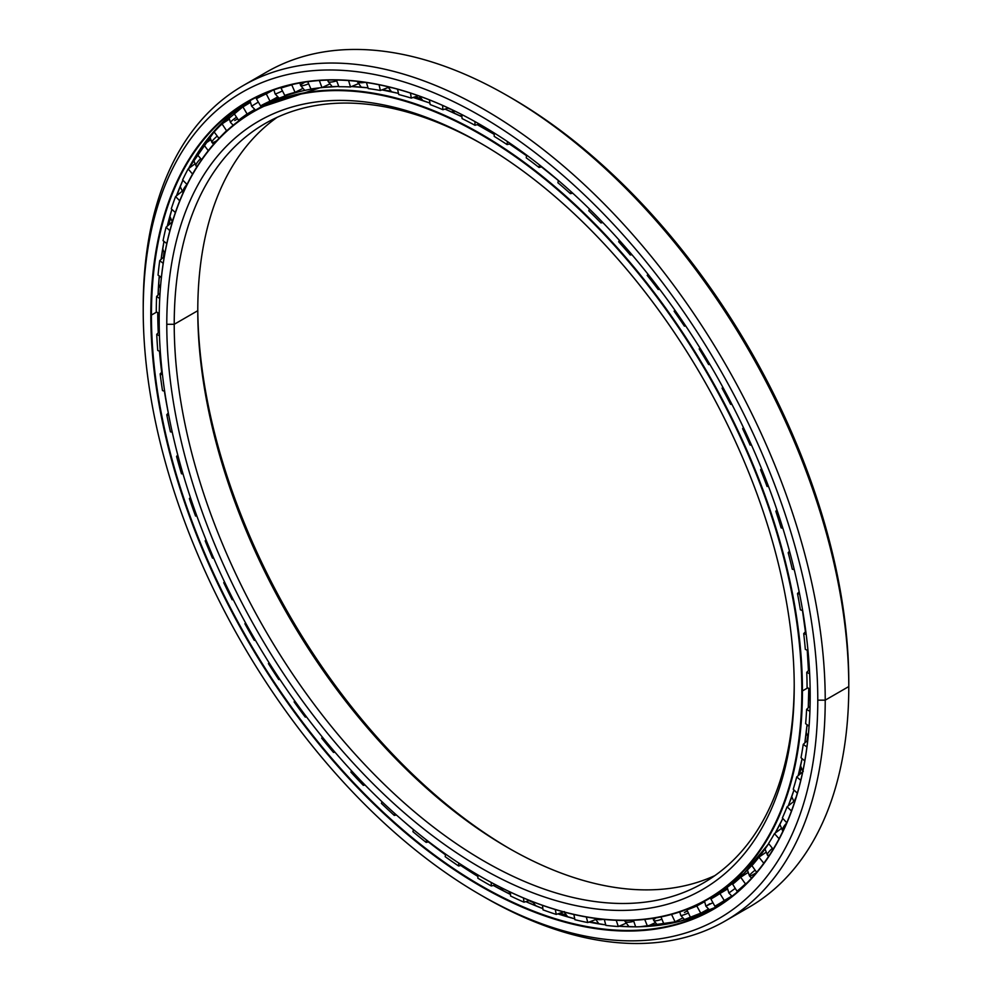 <?xml version="1.0" encoding="UTF-8"?>
<svg xmlns="http://www.w3.org/2000/svg" width="992" height="992" viewBox="0 0 992 992"><rect width="100%" height="100%" fill="white"/><g stroke="black" fill="none" stroke-linecap="round" stroke-linejoin="round"><path stroke-width="1.49" d="M789.868 801.809A449.103 259.296 -120 0 0 791.802 797.06A449.103 259.296 60 0 1 789.868 801.809M799.428 774.616A449.103 259.296 -120 0 0 801.176 768.279A449.103 259.296 60 0 1 799.428 774.616M806.967 740.962A449.103 259.296 -120 0 0 807.674 736.436A449.103 259.296 60 0 1 806.967 740.962M493.718 132.668L490.16 131.948A11.222 6.485 -60 0 1 490.135 131.948M487.171 130.225A11.222 6.485 -60 0 1 487.159 130.212A454.832 262.595 60 0 1 494.214 134.366A454.857 262.607 -120 0 0 487.134 130.2A11.222 6.485 120 0 0 487.171 130.225M509.491 143.989A454.832 262.595 60 0 1 526.467 155.682A454.857 262.607 -120 0 0 509.466 144.001A454.857 262.607 60 0 1 526.467 155.694A454.832 262.595 -120 0 0 509.491 143.989L526.467 155.682M541.483 166.904A454.832 262.595 60 0 1 558.335 180.507A454.832 262.595 -120 0 0 541.483 166.904L558.335 180.507M802.491 610.588A454.832 262.595 60 0 1 805.417 631.78A454.832 262.595 -120 0 0 802.491 610.588A454.857 262.607 60 0 1 805.405 631.792A454.857 262.607 -120 0 0 802.478 610.576L805.417 631.78M807.252 650.281A454.832 262.595 60 0 1 808.455 670.592A454.832 262.595 -120 0 0 807.252 650.281A454.857 262.607 60 0 1 808.443 670.604A454.857 262.607 -120 0 0 807.24 650.268L808.455 670.592M451.844 109.752A449.103 259.296 -120 0 0 447.987 108.165A449.103 259.296 60 0 1 451.844 109.752M420.757 98.468A449.103 259.296 -120 0 0 415.053 96.794A449.103 259.296 60 0 1 420.757 98.468M390.811 91.19A449.103 259.296 -120 0 0 382.168 89.801A449.103 259.296 60 0 1 390.811 91.19M721.395 891.312A454.857 262.607 -120 0 0 727.235 888.175A454.832 262.595 60 0 1 721.556 891.2A454.832 262.595 -120 0 0 727.235 888.15L721.395 891.312M273.594 99.659A454.857 262.607 60 0 1 277.834 97.303A454.857 262.607 -120 0 0 273.594 99.659A454.857 262.607 -120 0 0 272.006 100.589L277.772 97.253M509.628 848.693A443.672 256.159 60 0 1 197.78 308.549A443.672 256.159 -120 0 0 509.628 848.693M197.78 310.694A438.414 253.121 -120 0 0 507.78 847.627A438.414 253.121 -120 0 0 714.885 875.601A438.414 253.121 60 0 1 381.486 743.665A438.414 253.121 60 0 1 197.78 310.694L174.22 324.297A438.414 253.121 -120 0 0 365.589 765.489A438.414 253.121 -120 0 0 703.427 882.954A438.414 253.121 -120 0 0 794.22 684.393A438.414 253.121 60 0 1 483.29 860.696A438.414 253.121 60 0 1 174.22 324.297L166.78 324.297A443.672 256.159 -120 0 0 480.5 867.678A443.672 256.159 -120 0 0 794.22 686.551A443.672 256.159 60 0 1 480.5 867.678A443.672 256.159 60 0 1 166.78 324.297A443.672 256.159 60 0 1 480.5 143.158A443.672 256.159 60 0 1 794.22 686.551A443.672 256.159 -120 0 0 480.5 143.17A443.672 256.159 -120 0 0 166.78 324.297L174.22 324.297A438.414 253.121 60 0 1 482.372 144.249A438.414 253.121 -120 0 0 265.013 123.603A438.414 253.121 -120 0 0 174.22 324.297L197.78 310.694A438.414 253.121 60 0 1 277.115 117.341A438.414 253.121 -120 0 0 197.78 310.694L197.78 310.694M801.821 690.928L802.441 690.928A454.857 262.607 -120 0 0 480.81 133.858A454.857 262.607 -120 0 0 159.179 319.548A454.857 262.607 60 0 1 253.382 111.327A454.857 262.607 60 0 1 603.892 233.182A454.857 262.607 60 0 1 802.441 690.928L807.786 687.84L802.441 690.928A454.857 262.607 60 0 1 708.238 899.161A454.857 262.607 60 0 1 480.649 876.531A454.857 262.607 -120 0 0 480.81 876.63A454.857 262.607 -120 0 0 802.441 690.928L801.821 690.928A454.41 262.359 60 0 1 480.5 876.444A454.41 262.359 60 0 1 159.179 319.908A454.41 262.359 60 0 1 480.5 134.391A454.41 262.359 60 0 1 801.821 690.928A454.41 262.359 -120 0 0 480.5 134.391A454.41 262.359 -120 0 0 159.179 319.908A454.41 262.359 -120 0 0 480.5 876.444A454.41 262.359 -120 0 0 801.821 690.928M558.335 180.519A454.857 262.607 -120 0 0 541.458 166.904A454.857 262.607 60 0 1 558.335 180.519M487.134 130.2A454.857 262.607 -120 0 0 477.214 124.657A454.857 262.607 60 0 1 487.134 130.2L487.134 130.2A454.857 262.607 60 0 1 494.214 134.379A454.832 262.595 -120 0 0 487.159 130.212L487.159 130.212A454.832 262.595 -120 0 0 477.226 124.645L494.214 134.366M461.925 116.796A454.857 262.607 -120 0 0 445.011 109.083A454.857 262.607 60 0 1 461.925 116.796A454.832 262.595 -120 0 0 445.024 109.083L461.925 116.783M429.92 103.094A454.857 262.607 -120 0 0 413.156 97.452A454.857 262.607 60 0 1 429.92 103.094A454.832 262.595 -120 0 0 413.156 97.452L429.92 103.081M398.511 93.422A454.857 262.607 -120 0 0 381.92 89.9A454.857 262.607 60 0 1 398.511 93.422A454.832 262.595 -120 0 0 381.92 89.888L398.511 93.409M368.032 87.842A454.857 262.607 -120 0 0 351.54 86.54A454.857 262.607 60 0 1 368.032 87.842L351.54 86.54M338.768 86.428A454.857 262.607 -120 0 0 322.078 87.544A454.857 262.607 60 0 1 338.768 86.428L322.078 87.544M319.858 87.817A454.857 262.607 -120 0 0 259.706 107.682A454.857 262.607 60 0 1 319.858 87.817M788.293 805.826A454.832 262.595 -120 0 0 793.997 790.004A454.857 262.607 60 0 1 788.293 805.826A454.857 262.607 -120 0 0 793.997 790.004L788.305 805.826M798.176 775.682A454.832 262.595 -120 0 0 802.106 758.657A454.857 262.607 60 0 1 798.176 775.694A454.857 262.607 -120 0 0 802.094 758.644L798.176 775.682M807.054 724.693L804.847 742.884A454.832 262.595 -120 0 0 807.042 724.681A454.857 262.607 60 0 1 804.834 742.896A454.857 262.607 -120 0 0 807.042 724.681M808.269 707.755A454.832 262.595 -120 0 0 808.778 688.436A454.857 262.607 60 0 1 808.257 707.767A454.857 262.607 -120 0 0 808.765 688.436L808.269 707.742M782.824 818.425A454.857 262.607 60 0 1 775.198 833.082A454.857 262.607 -120 0 0 782.824 818.425M768.701 843.659A454.857 262.607 60 0 1 714.562 895.503A454.857 262.607 -120 0 0 768.701 843.659L744.161 873.245L714.562 895.503L708.238 899.161M277.859 97.315A454.832 262.595 -120 0 0 272.006 100.614A454.832 262.595 60 0 1 277.859 97.315M598.461 923.515A471.56 272.254 60 0 1 589.992 921.704A471.56 272.254 -120 0 0 598.461 923.515M565.837 915.008A471.56 272.254 60 0 1 560.083 913.099A471.56 272.254 -120 0 0 565.837 915.008M532.94 902.422A471.56 272.254 60 0 1 528.984 900.637A471.56 272.254 -120 0 0 532.94 902.422M163.395 257.288A471.56 272.254 60 0 1 163.978 252.662A471.56 272.254 -120 0 0 163.395 257.288M168.863 224.824A471.56 272.254 60 0 1 170.351 218.414A471.56 272.254 -120 0 0 168.863 224.824M176.998 195.412A471.56 272.254 60 0 1 180.172 186.508A471.56 272.254 -120 0 0 176.998 195.412M248.372 103.652A465.831 268.956 60 0 1 250.207 102.213A465.806 268.944 -120 0 0 248.533 103.552A465.806 268.944 60 0 1 250.207 102.238A465.831 268.956 -120 0 0 248.372 103.652M493.334 885.434A465.806 268.944 -120 0 0 510.496 894.462A465.831 268.956 60 0 1 493.346 885.434L510.496 894.449A465.806 268.944 60 0 1 493.334 885.434M525.81 901.616A465.806 268.944 -120 0 0 542.872 908.622A465.831 268.956 60 0 1 525.822 901.616L542.872 908.61A465.806 268.944 60 0 1 525.81 901.616M557.814 913.868A465.806 268.944 -120 0 0 574.728 918.803A465.831 268.956 60 0 1 557.814 913.868L574.728 918.79A465.806 268.944 60 0 1 557.814 913.868M602.888 924.494A465.831 268.956 60 0 1 588.988 922.089A465.806 268.944 -120 0 0 605.752 924.891A465.806 268.944 60 0 1 588.988 922.089L605.752 924.879M618.946 926.243A465.806 268.944 -120 0 0 635.636 926.813A465.806 268.944 60 0 1 618.946 926.243L635.636 926.813M640.001 926.739A465.806 268.944 -120 0 0 716.856 906.787A465.806 268.944 60 0 1 640.001 926.739M477.921 876.457A465.806 268.944 60 0 1 460.747 865.47A465.806 268.944 -120 0 0 477.921 876.457A465.831 268.956 60 0 1 460.772 865.47L477.921 876.444M445.458 854.806A465.806 268.944 60 0 1 428.383 841.91A465.806 268.944 -120 0 0 445.458 854.806A465.831 268.956 60 0 1 428.395 841.898L445.47 854.794M413.428 829.721A465.806 268.944 60 0 1 403.918 821.537A465.806 268.944 -120 0 0 413.428 829.721M168.305 412.994A465.806 268.944 60 0 1 164.387 391.183A465.806 268.944 -120 0 0 168.305 412.994L166.78 414.73A464.318 268.076 -120 0 0 170.438 431.842L172.248 432.177L170.438 431.842A464.318 268.076 60 0 1 166.78 414.73L168.764 415.35L166.78 414.73L168.305 412.982M161.684 372.236A465.806 268.944 60 0 1 159.476 351.193A465.806 268.944 -120 0 0 161.684 372.236A465.831 268.956 60 0 1 159.489 351.205L161.696 372.223M158.261 332.791A465.806 268.944 60 0 1 157.753 312.654A465.806 268.944 -120 0 0 158.261 332.791M156.662 312.058L151.429 315.072A465.806 268.944 -120 0 0 354.764 783.854A465.806 268.944 -120 0 0 713.719 908.647A465.806 268.944 -120 0 0 810.191 695.59A465.806 268.944 60 0 1 480.736 885.534A465.806 268.944 60 0 1 151.429 315.072L150.809 315.072A466.252 269.192 -120 0 0 480.5 886.116A466.252 269.192 -120 0 0 810.191 695.764L810.191 695.764A466.252 269.192 60 0 1 480.5 886.116A466.252 269.192 60 0 1 150.809 315.072A466.252 269.192 60 0 1 480.5 124.732A466.252 269.192 60 0 1 810.191 695.764A466.252 269.192 -120 0 0 480.5 124.732A466.252 269.192 -120 0 0 150.809 315.072L151.429 315.072A465.806 268.944 60 0 1 480.661 124.818A465.806 268.944 -120 0 0 247.901 101.841A465.806 268.944 -120 0 0 151.429 315.072L156.662 312.058M509.652 96.993A476.991 275.392 60 0 1 848.78 682.248L848.78 686.551L825.22 700.154L817.78 700.154L825.22 700.154A482.248 278.43 -120 0 0 484.22 109.517A482.248 278.43 -120 0 0 143.22 306.392L143.22 310.694A476.991 275.392 60 0 1 480.5 115.952A476.991 275.392 60 0 1 817.78 700.154A476.991 275.392 60 0 1 480.5 894.883A476.991 275.392 60 0 1 143.22 310.694L143.22 306.392A482.248 278.43 60 0 1 243.102 85.634A482.248 278.43 60 0 1 614.718 214.83A482.248 278.43 60 0 1 825.22 700.154L848.78 686.551A482.248 278.43 -120 0 0 638.278 201.227A482.248 278.43 -120 0 0 266.662 72.032A482.248 278.43 -120 0 0 255.167 79.323A482.248 278.43 60 0 1 507.78 95.914A482.248 278.43 60 0 1 848.78 686.551L848.78 682.248A476.991 275.392 -120 0 0 511.5 98.059L507.78 95.914M726.404 899.88A465.806 268.944 -120 0 0 728.413 899.025A465.806 268.944 60 0 1 726.404 899.88M480.5 894.883L484.22 897.028A482.248 278.43 -120 0 0 825.22 700.154A482.248 278.43 60 0 1 725.338 920.911L748.898 907.308A482.248 278.43 -120 0 0 848.78 686.551A482.248 278.43 60 0 1 736.833 913.62M725.338 920.911A482.248 278.43 60 0 1 482.348 895.95M817.78 700.154A476.991 275.392 -120 0 0 480.5 115.952A476.991 275.392 -120 0 0 143.22 310.694A476.991 275.392 -120 0 0 480.5 894.883A476.991 275.392 -120 0 0 817.78 700.154M158.063 295.046A465.806 268.944 60 0 1 159.266 275.937A465.806 268.944 -120 0 0 158.063 295.046M161.088 259.396A465.806 268.944 60 0 1 163.99 241.391A465.806 268.944 -120 0 0 161.088 259.396A465.831 268.956 60 0 1 163.99 241.403L161.101 259.383M167.264 226.201A465.806 268.944 60 0 1 171.889 209.386A465.806 268.944 -120 0 0 167.264 226.201A465.831 268.956 60 0 1 171.889 209.386L167.276 226.188M176.477 195.821A465.806 268.944 60 0 1 182.888 180.209A465.806 268.944 -120 0 0 176.477 195.821M188.554 168.628A465.806 268.944 60 0 1 251.088 100.043A465.806 268.944 -120 0 0 188.554 168.628L216.008 129.096L251.088 100.043M405.083 822.542L413.428 829.709A465.831 268.956 60 0 1 405.034 822.504M168.169 412.226A465.831 268.956 60 0 1 164.399 391.183L168.156 412.164M158.274 332.779A465.831 268.956 60 0 1 157.765 312.666L158.274 332.766M158.075 295.033A465.831 268.956 60 0 1 159.278 275.937L158.075 295.033M182.9 180.209L176.489 195.821A465.831 268.956 60 0 1 178.771 189.894M156.265 311.835A464.318 268.076 60 0 1 156.612 296.459L160.022 293.148L156.612 296.459A464.318 268.076 -120 0 0 156.265 311.835L159.228 313.46L156.265 311.835M158.05 275.131A464.318 268.076 60 0 1 159.724 260.636L164.312 256.444L159.724 260.636A464.318 268.076 -120 0 0 158.05 275.131L161.398 277.351L158.05 275.131M163.06 240.672A464.318 268.076 60 0 1 166.073 227.218L172.608 221.625L166.073 227.218A464.318 268.076 -120 0 0 163.06 240.672L166.805 243.598L163.06 240.672M171.281 208.841A464.318 268.076 60 0 1 175.584 196.552L182.33 191.146L175.584 196.552A464.318 268.076 -120 0 0 171.281 208.841L175.373 212.536L171.281 208.841M182.615 179.924A464.318 268.076 60 0 1 188.158 168.925L195.114 163.73L188.158 168.925A464.318 268.076 -120 0 0 182.615 179.924L187.029 184.475L182.615 179.924M196.937 154.206A464.318 268.076 60 0 1 203.682 144.621L210.825 139.649L203.682 144.621A464.318 268.076 -120 0 0 196.937 154.206L201.612 159.675L196.937 154.206M214.136 131.973A464.318 268.076 60 0 1 222.01 123.876L229.326 119.152L222.01 123.876A464.318 268.076 -120 0 0 214.136 131.973L218.984 138.384L214.136 131.973M234.013 113.423A464.318 268.076 60 0 1 242.941 106.9L250.418 102.436L242.941 106.9A464.318 268.076 -120 0 0 234.013 113.423L238.564 120.255L243.164 117.899L238.564 120.255L234.013 113.423M260.809 96.137L256.382 98.741A464.318 268.076 60 0 1 266.265 93.856L273.904 89.664L266.265 93.856A464.318 268.076 -120 0 0 256.382 98.741L267.456 92.306M282.522 87.073L281.009 88.077A464.318 268.076 60 0 1 291.772 84.89L292.64 84.444L291.772 84.89A464.318 268.076 -120 0 0 281.009 88.077L282.522 87.073M727.334 889.006A456.084 263.314 60 0 1 721.382 891.684A456.084 263.314 -120 0 0 727.334 889.006M670.443 914.686A456.084 263.314 -120 0 0 671.559 914.426L675.081 921.828L682.856 917.91L675.081 921.828L671.559 914.426A456.084 263.314 60 0 1 670.443 914.686M688.77 908.622L686.898 909.862A456.084 263.314 -120 0 0 696.793 905.994L704.432 901.802L696.793 905.994L700.761 913.21L708.4 909.032L700.761 913.21L696.793 905.994A456.084 263.314 60 0 1 686.898 909.862L690.42 917.265A464.318 268.076 -120 0 0 700.761 913.21A464.318 268.076 60 0 1 690.42 917.265L686.898 909.862L688.77 908.622M722.151 892.217L721.097 891.51M715.344 896.408L710.904 899.012A456.084 263.314 -120 0 0 712.628 898.033A456.084 263.314 -120 0 0 719.919 893.544L727.409 889.092L719.919 893.544L724.284 900.525L731.786 896.074L724.284 900.525L719.919 893.544A456.084 263.314 60 0 1 710.904 899.012L714.872 906.242A464.318 268.076 -120 0 0 724.284 900.525A464.318 268.076 60 0 1 716.745 905.175A464.318 268.076 60 0 1 714.872 906.242L710.904 899.012L715.344 896.408M732.654 884.232A456.084 263.314 -120 0 0 740.702 877.226L748.03 872.514L740.702 877.226L745.438 883.897L747.112 882.818L745.438 883.897L740.702 877.226A456.084 263.314 60 0 1 732.654 884.232L737.031 891.213A464.318 268.076 -120 0 0 745.438 883.897A464.318 268.076 60 0 1 737.031 891.213L732.654 884.232M751.936 865.669A456.084 263.314 -120 0 0 758.942 857.187L766.084 852.24L758.942 857.187L763.803 863.238L758.942 857.187A456.084 263.314 60 0 1 751.936 865.669L756.673 872.328L751.936 865.669M768.564 843.498A456.084 263.314 -120 0 0 774.454 833.627L781.411 828.444L774.454 833.627L779.104 838.736L774.454 833.627A456.084 263.314 60 0 1 768.564 843.498L773.165 849.214L768.564 843.498M782.378 817.941A456.084 263.314 -120 0 0 787.09 806.794L793.848 801.387L787.09 806.794L791.467 811.01L787.09 806.794A456.084 263.314 60 0 1 782.378 817.941L786.755 822.752L782.378 817.941M793.228 789.26A456.084 263.314 -120 0 0 796.725 776.922L803.272 771.33L796.725 776.922L800.755 780.32L796.725 776.922A456.084 263.314 60 0 1 793.228 789.26L797.332 793.216L793.228 789.26M801.003 757.727A456.084 263.314 -120 0 0 803.247 744.347L807.748 740.243L803.247 744.347L806.918 746.988L803.247 744.347A456.084 263.314 60 0 1 801.003 757.727L804.785 760.901L801.003 757.727M805.64 723.664A456.084 263.314 -120 0 0 806.608 709.367L810.055 706.019L806.608 709.367L809.894 711.351L806.608 709.367A456.084 263.314 60 0 1 805.64 723.664L809.063 726.144L805.64 723.664M526.268 157.852L526.529 155.025L526.268 157.852A456.084 263.314 60 0 1 539.028 167.45A456.084 263.314 -120 0 0 526.268 157.852M507.396 141.521L507.11 144.584L510.62 143.716L507.11 144.584A456.084 263.314 -120 0 0 494.214 136.388A456.084 263.314 60 0 1 507.11 144.584L507.396 141.521M807.079 687.419A456.084 263.314 -120 0 0 806.756 672.328L809.435 669.588L806.756 672.328L809.646 673.742L806.756 672.328A456.084 263.314 60 0 1 807.079 687.419L810.142 689.266L807.079 687.419M805.318 649.338A456.084 263.314 -120 0 0 803.718 633.615L805.802 631.358L803.718 633.615L806.211 634.545L803.718 633.615A456.084 263.314 60 0 1 805.318 649.338L807.996 650.64L805.318 649.338M800.37 609.795A456.084 263.314 -120 0 0 797.506 593.6L799.155 591.728L797.506 593.6L799.639 594.146L797.506 593.6A456.084 263.314 60 0 1 800.37 609.795L802.677 610.65L800.37 609.795M792.286 569.197A456.084 263.314 -120 0 0 788.181 552.693L789.508 551.106L788.181 552.693L789.992 552.916L788.181 552.693A456.084 263.314 60 0 1 792.286 569.197L794.27 569.693L792.286 569.197M781.15 527.942A456.084 263.314 -120 0 0 775.831 511.289L776.922 509.925L775.831 511.289L777.381 511.264L775.831 511.289A456.084 263.314 60 0 1 781.15 527.942L782.837 528.153L781.15 527.942M767.052 486.44A456.084 263.314 -120 0 0 760.604 469.799L761.521 468.608L760.604 469.799L761.918 469.576L760.604 469.799A456.084 263.314 60 0 1 767.052 486.44L768.502 486.415L767.052 486.44M751.452 444.974L750.15 445.098A456.084 263.314 -120 0 0 742.624 428.643L743.43 427.552L742.624 428.643L743.764 428.246L742.624 428.643A456.084 263.314 60 0 1 750.15 445.098L751.452 444.974M731.86 404.215L730.62 404.339A456.084 263.314 -120 0 0 722.077 388.219L722.821 387.202L722.077 388.219A456.084 263.314 60 0 1 730.62 404.339L731.86 404.215M709.888 364.424L708.635 364.548A456.084 263.314 -120 0 0 699.174 348.948L699.893 347.932L699.174 348.948A456.084 263.314 60 0 1 708.635 364.548L709.888 364.424M685.745 325.996L684.418 326.145A456.084 263.314 -120 0 0 674.126 311.203L674.882 310.149L674.126 311.203A456.084 263.314 60 0 1 684.418 326.145L685.348 325.401L684.418 326.145L685.745 325.996M659.68 289.304L658.229 289.503A456.084 263.314 -120 0 0 647.206 275.367L647.974 274.189L647.206 275.367A456.084 263.314 60 0 1 658.229 289.503L659.097 288.536L658.229 289.503L659.68 289.304M631.966 254.721L630.304 254.981A456.084 263.314 -120 0 0 618.673 241.788L619.355 240.312L618.673 241.788A456.084 263.314 60 0 1 630.304 254.981L631.11 253.729L630.304 254.981L631.966 254.721M602.876 222.58L600.941 222.915A456.084 263.314 -120 0 0 588.802 210.812L589.384 208.965L588.802 210.812A456.084 263.314 60 0 1 600.941 222.915L601.673 221.328L600.941 222.915L602.876 222.58M572.744 193.192L570.412 193.638A456.084 263.314 -120 0 0 557.901 182.739L558.347 180.432L557.901 182.739A456.084 263.314 60 0 1 570.412 193.638L571.045 191.642L570.412 193.638L572.744 193.192M541.88 166.817L539.028 167.45L539.512 164.945L539.028 167.45L541.88 166.817M479.347 124.062L474.97 125.277A456.084 263.314 -120 0 0 462.074 118.581L461.739 114.539L462.074 118.581A456.084 263.314 60 0 1 474.97 125.277L479.347 124.062M448.384 108.041L442.916 109.728A456.084 263.314 -120 0 0 430.156 104.582L429.412 99.894L430.156 104.582A456.084 263.314 60 0 1 442.916 109.728L442.556 105.4L442.916 109.728L448.384 108.041M418.227 95.703L411.283 98.096A456.084 263.314 -120 0 0 398.772 94.55L397.532 89.181L398.772 94.55A456.084 263.314 60 0 1 411.283 98.096L410.49 93.074L411.283 98.096L418.227 95.703M388.455 87.408L380.382 90.483A456.084 263.314 -120 0 0 368.243 88.573L366.432 82.534L368.243 88.573A456.084 263.314 60 0 1 380.382 90.483L379.056 84.766L380.382 90.483L388.455 87.408M358.509 83.613L350.511 86.974A456.084 263.314 -120 0 0 338.88 86.726L336.4 80.042L338.88 86.726A456.084 263.314 60 0 1 350.511 86.974L348.576 80.563L350.511 86.974L358.509 83.613M329.865 83.948L321.978 87.594A456.084 263.314 -120 0 0 310.955 89.007L307.743 81.716L310.955 89.007A456.084 263.314 60 0 1 321.978 87.594L319.35 80.526L321.978 87.594L329.865 83.948M302.833 88.424L295.046 92.343A456.084 263.314 -120 0 0 284.766 95.406L281.009 88.077L284.766 95.406A456.084 263.314 60 0 1 295.046 92.343L291.772 84.89L295.046 92.343L302.833 88.424M277.648 96.98L270.01 101.184A456.084 263.314 -120 0 0 260.549 105.859L256.382 98.741L260.549 105.859A456.084 263.314 60 0 1 270.01 101.184L266.265 93.856L270.01 101.184L277.648 96.98M254.646 109.517L247.107 114.006A456.084 263.314 -120 0 0 238.564 120.255A456.084 263.314 60 0 1 247.107 114.006L242.941 106.9L247.107 114.006L254.646 109.517M227.689 129.977L226.56 130.696A456.084 263.314 -120 0 0 221.042 136.288A456.084 263.314 60 0 1 226.56 130.696L222.01 123.876L226.56 130.696L227.689 129.977M494.214 132.978L494.214 136.388L494.214 132.978M739.672 889.874L737.031 891.213L739.672 889.874M725.611 899.682L723.342 901.319M660.994 916.906L663.933 924.16A464.318 268.076 -120 0 0 675.081 921.828A464.318 268.076 60 0 1 663.933 924.16L660.994 916.906M647.503 926.268L655.402 922.634L647.503 926.268L644.726 919.41L647.503 926.268A464.318 268.076 60 0 1 635.661 926.875A464.318 268.076 -120 0 0 647.503 926.268M633.429 920.266L635.661 926.875L633.429 920.266M618.314 926.516L626.312 923.155L618.314 926.516L616.218 920.291L618.314 926.516A464.318 268.076 60 0 1 605.876 925.387A464.318 268.076 -120 0 0 618.314 926.516M604.302 919.46L605.876 925.387L604.302 919.46M587.797 922.548L595.87 919.472L587.797 922.548L586.309 916.992L587.797 922.548A464.318 268.076 60 0 1 574.901 919.696A464.318 268.076 -120 0 0 587.797 922.548M573.884 914.475L574.901 919.696L573.884 914.475M556.252 914.413L564.386 911.611L556.252 914.413L555.297 909.54L556.252 914.413A464.318 268.076 60 0 1 543.021 909.862A464.318 268.076 -120 0 0 556.252 914.413M542.475 905.336L543.021 909.862L542.475 905.336M523.987 902.187L529.53 900.476L523.987 902.187L523.478 897.983L523.987 902.187A464.318 268.076 60 0 1 510.558 895.987A464.318 268.076 -120 0 0 523.987 902.187M510.396 892.143L510.558 895.987L510.396 892.143M491.338 885.992L495.653 884.802L491.338 885.992L491.189 882.421L491.338 885.992A464.318 268.076 60 0 1 477.846 878.205A464.318 268.076 -120 0 0 491.338 885.992M477.983 874.994L477.846 878.205L477.983 874.994M458.626 865.991L462.012 865.16L458.626 865.991L458.75 863.04L458.626 865.991A464.318 268.076 60 0 1 445.197 856.691A464.318 268.076 -120 0 0 458.626 865.991M445.569 854.075L445.197 856.691L445.569 854.075M426.163 842.394L428.854 841.799L426.163 842.394L426.498 840.001L426.163 842.394A464.318 268.076 60 0 1 412.932 831.668A464.318 268.076 -120 0 0 426.163 842.394M413.466 829.585L412.932 831.668L413.466 829.585M394.283 815.412L396.44 815.002L394.283 815.412L394.766 813.502L394.283 815.412A464.318 268.076 60 0 1 381.387 803.384A464.318 268.076 -120 0 0 394.283 815.412M382.019 801.734L381.387 803.384L382.019 801.734M363.308 785.329L365.068 785.032L363.308 785.329L363.878 783.829L363.308 785.329A464.318 268.076 60 0 1 350.87 772.098A464.318 268.076 -120 0 0 363.308 785.329M351.565 770.834L350.87 772.098L351.565 770.834M333.523 752.444L334.998 752.221L333.523 752.444L334.18 751.266L333.523 752.444A464.318 268.076 60 0 1 321.681 738.16A464.318 268.076 -120 0 0 333.523 752.444M322.425 737.18L321.681 738.16L322.425 737.18M305.251 717.08L306.528 716.918L305.251 717.08L305.958 716.162L305.251 717.08A464.318 268.076 60 0 1 294.103 701.865A464.318 268.076 -120 0 0 305.251 717.08M322.388 737.143L321.681 738.16L322.388 737.143M294.897 701.121L294.103 701.865L294.897 701.121M278.764 679.594L279.905 679.458L278.764 679.594L279.521 678.875L278.764 679.594A464.318 268.076 60 0 1 268.423 663.611A464.318 268.076 -120 0 0 278.764 679.594M294.76 700.947L294.103 701.865L294.76 700.947M269.266 663.053L268.423 663.611L269.266 663.053M254.312 640.348L255.403 640.224L254.312 640.348A464.318 268.076 60 0 1 244.9 623.757A464.318 268.076 -120 0 0 254.312 640.348M269.055 662.73L268.423 663.611L269.055 662.73M245.818 623.348L244.9 623.757L245.818 623.348M232.153 599.738L233.244 599.627L232.153 599.738A464.318 268.076 60 0 1 223.746 582.701A464.318 268.076 -120 0 0 232.153 599.738M245.545 622.864L244.9 623.757L245.545 622.864M224.775 582.44L223.746 582.701L224.775 582.44M212.511 558.161L213.664 558.05L212.511 558.161A464.318 268.076 60 0 1 205.195 540.851A464.318 268.076 -120 0 0 212.511 558.161M224.452 581.758L223.746 582.701L224.452 581.758M206.386 540.739L205.195 540.851L206.386 540.739M196.838 515.927L195.56 516.038L196.838 515.927M206.001 539.797L205.195 540.851L206.001 539.797M190.811 498.703L189.41 498.629A464.318 268.076 -120 0 0 195.56 516.038A464.318 268.076 60 0 1 189.41 498.629L190.811 498.703M183.012 473.878L181.486 473.792L183.012 473.878M190.377 497.414L189.41 498.629L190.377 497.414M178.238 456.766L176.564 456.444A464.318 268.076 -120 0 0 181.486 473.792A464.318 268.076 60 0 1 176.564 456.444L178.238 456.766M177.766 455.006L176.564 456.444L177.766 455.006M164.66 391.27L162.49 390.588L164.66 391.27M162.49 374.902L160.158 373.897A464.318 268.076 -120 0 0 162.49 390.588A464.318 268.076 60 0 1 160.158 373.897L162.49 374.902M160.307 351.552L157.753 350.461L160.307 351.552M162.13 371.752L160.158 373.897L162.13 371.752M159.476 335.829L156.748 334.341A464.318 268.076 -120 0 0 157.753 350.461A464.318 268.076 60 0 1 156.748 334.341L159.476 335.829M159.34 331.675L156.748 334.341L159.34 331.675M159.712 298.518L156.612 296.459L159.712 298.518M163.196 263.351L159.724 260.636L163.196 263.351M169.892 230.677L166.073 227.218L169.892 230.677M179.726 200.818L175.584 196.552L179.726 200.818M192.56 174.071L188.158 168.925L192.56 174.071M208.27 150.685L203.682 144.621L208.27 150.685M474.97 121.594L474.97 125.277L474.97 121.594M388.666 86.887A10.962 4.179 -13 0 0 392.088 87.742A10.962 4.179 167 0 1 388.666 86.887M357.132 81.406A10.962 3.373 -16.8 0 0 365.044 82.336A10.962 3.373 163.2 0 1 357.132 81.406A10.962 3.373 163.2 0 1 357.108 81.332L361.249 87.147M327.707 80.104L328.104 81.431A10.962 2.53 -20.3 0 0 336.71 80.86A10.962 2.53 159.7 0 1 328.104 81.431A10.962 2.53 159.7 0 1 328.699 80.079M299.882 82.968L300.663 85.585A10.962 1.662 -23.8 0 0 308.673 83.812A10.962 1.662 156.2 0 1 300.663 85.585A10.962 1.662 156.2 0 1 304.296 82.522M279.136 98.233L275.082 93.856A10.962 0.781 -27.1 0 0 282.46 90.917A10.962 0.781 152.9 0 1 275.082 93.856L273.916 89.85M255.527 110.087L251.596 106.169L258.342 102.089L251.596 106.169L250.083 100.663M233.219 125.252L230.466 122.4A10.962 1.004 -33.7 0 1 236.53 117.192A10.962 1.004 146.3 0 0 230.466 122.4L228.619 116.647M237.596 118.804A10.962 1.004 -33.7 0 1 234.744 120.528M216.839 140.653A10.962 1.885 -37.1 0 1 216.43 140.901A10.962 1.885 -37.1 0 1 211.891 142.414A10.962 1.885 -37.1 0 1 217.248 136.09A10.962 1.885 142.9 0 0 211.891 142.414L209.696 136.425M197.234 166.296A10.962 2.74 -40.5 0 1 196.081 166.024A10.962 2.74 -40.5 0 1 200.682 158.584A10.962 2.74 139.5 0 0 196.081 166.024L193.49 159.774M183.086 192.845A10.962 3.584 -44.1 0 1 186.992 184.425A10.962 3.584 135.9 0 0 183.086 192.845M172.72 220.732A10.962 4.377 -47.9 0 1 173.811 217.273A10.962 4.377 132.1 0 0 172.72 220.732M603.334 919.361A10.962 3.782 165.1 0 1 595.088 918.369A10.962 3.782 -14.9 0 0 603.334 919.361M629.052 926.739L624.935 921.246A10.962 2.951 -18.6 0 0 633.789 921.308A10.962 2.951 161.4 0 1 624.935 921.246A10.962 2.951 161.4 0 1 625.022 920.464M657.77 925.424L653.666 920.402A10.962 2.096 -22.1 0 0 661.937 919.237A10.962 2.096 157.9 0 1 653.666 920.402A10.962 2.096 157.9 0 1 656.072 917.836M688.411 913.024A10.962 1.228 154.6 0 1 680.735 915.368A10.962 1.228 -25.4 0 0 688.411 913.024M684.455 912.491A10.962 1.228 154.6 0 1 687.394 910.904M709.912 910.358L705.882 906.192L712.926 902.695L705.882 906.192L709.813 903.724M735.246 888.373L728.86 892.998L735.246 888.373M755.135 870.158A10.962 1.438 144.6 0 0 749.444 875.911A10.962 1.438 -35.4 0 1 755.135 870.158M756.4 872.65A10.962 1.438 -35.4 0 1 753.858 874.212A10.962 1.438 -35.4 0 1 749.444 875.911L751.564 878.143M772.396 848.259A10.962 2.319 141.2 0 0 767.436 855.116A10.962 2.319 -38.8 0 1 772.396 848.259M769.494 855.03A10.962 2.319 -38.8 0 1 767.436 855.116L768.614 856.369M786.594 823.124A10.962 3.162 137.7 0 0 782.676 830.825A10.962 3.162 -42.3 0 1 786.594 823.124M796.068 797.419A10.962 3.98 134 0 0 794.53 802.23A10.962 3.98 -46 0 1 796.068 797.419M319.722 87.829L259.706 107.682L253.382 111.327M782.824 818.437L775.211 833.069M640.212 926.726L680.549 921.109L716.856 906.787M266.662 72.032L243.102 85.634M716.745 905.175L731.588 896.607M484.493 127.063L487.072 130.15M451.769 109.628L454.745 113.386M459.519 115.618L461.85 115.828M419.442 96.137L422.803 100.564M387.785 86.688L391.53 91.785M328.104 81.431L332.221 86.676M300.663 85.585L304.767 90.384M271.982 101.32L271.994 100.093M242.42 105.735L243.97 106.28M220.001 124.868L220.993 124.856M211.891 142.414L213.627 144.237M196.081 166.024L196.875 166.854M183.086 192.857L180.172 186.484M172.348 221.96L169.868 216.281M164.771 253.865L162.676 248.856M160.382 288.213L158.67 283.873M159.042 278.802L160.084 276.483M159.204 324.632L157.877 320.937M157.815 317.651L159.228 313.559M161.2 362.564L160.233 359.29M160.171 358.633L160.555 354.913M166.185 400.954L165.8 398.623M436.74 847.738L442.159 851.657M468.46 869.24L470.89 872.067M473.258 873.568L477.264 874.56M500.563 887.332L503.366 890.816M507.507 892.949L510.446 893.308M532.58 901.678L535.779 905.832M541.768 908.188L542.822 908.226M564.163 912.057L567.746 916.893M594.977 918.356L598.945 923.887M624.935 921.246L624.7 920.464M672.489 923.006L672.973 922.324M653.666 920.402L653.058 918.332M679.743 911.921L680.735 915.368L684.815 919.944M700.96 914.339L701.369 912.876M726.442 900.451L726.38 899.62M705.882 906.192L704.531 901.22M727.186 887.356L728.86 892.998L732.022 896.272M740.652 876.506L741.47 876.73M749.444 875.911L747.422 870.021M767.436 855.116L765.043 848.991M782.676 830.825L779.873 824.451M794.394 802.64L791.752 796.663M802.813 771.193L800.569 765.898M808.083 737.068L806.223 732.443M806.843 726.789L807.662 725.127M810.154 700.563L808.666 696.62M808.74 692.602L810.055 689.217M808.939 661.912L807.848 658.651M807.711 656.518L808.257 653.468M804.376 621.215L803.681 616.788M550.486 173.811L552.73 175.683M517.378 148.403L519.597 150.821M520.837 151.689L523.565 152.855"/></g></svg>
